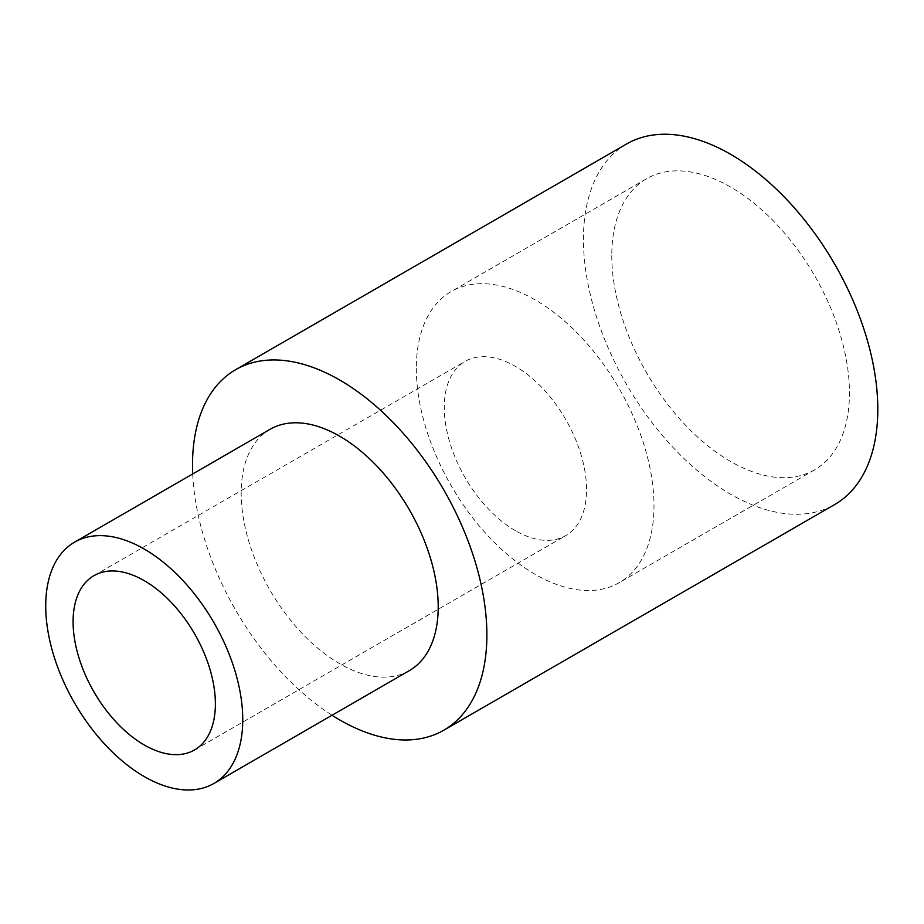<?xml version="1.0" encoding="UTF-8"?>
<svg xmlns="http://www.w3.org/2000/svg" width="924" height="924" viewBox="0 0 924 924"><rect width="100%" height="100%" fill="white"/><g stroke="black" fill="none" stroke-linecap="round" stroke-linejoin="round"><path stroke-width="0.69" stroke-dasharray="4.62 3.46" d="M515.407 530.676A100.612 58.096 60 0 1 444.259 407.449A100.612 58.096 60 0 1 465.095 361.388A100.612 58.096 60 0 1 515.407 366.366A100.612 58.096 60 0 1 586.555 489.604A100.612 58.096 60 0 1 565.707 535.654A100.612 58.096 60 0 1 515.407 530.676M416.32 368.503A168.064 97.032 -120 0 0 489.685 537.641A168.064 97.032 -120 0 0 619.196 582.663A168.064 97.032 -120 0 0 653.996 505.728A168.064 97.032 -120 0 0 580.642 336.59A168.064 97.032 -120 0 0 451.131 291.568A168.064 97.032 -120 0 0 416.32 368.503M611.78 255.659A168.064 97.032 -120 0 0 685.134 424.786A168.064 97.032 -120 0 0 814.645 469.819A168.064 97.032 -120 0 0 849.456 392.885A168.064 97.032 -120 0 0 776.102 223.747A168.064 97.032 -120 0 0 646.592 178.725A168.064 97.032 -120 0 0 611.78 255.659M626.541 144.005A208.143 120.178 -120 0 0 583.437 239.293A208.143 120.178 -120 0 0 674.289 448.764A208.143 120.178 -120 0 0 834.695 504.527M409.355 670.616A139.316 80.434 60 0 1 339.697 663.721A139.316 80.434 60 0 1 248.683 540.944A139.316 80.434 60 0 1 270.039 429.313M192.712 473.954A208.143 120.178 -120 0 0 332.028 715.257M814.645 469.819L619.196 582.663M93.925 575.675L465.095 361.388M194.548 749.953L565.707 535.654M646.592 178.725L451.131 291.568"/><path stroke-width="1.39" d="M332.028 715.257A208.143 120.178 -120 0 0 443.774 730.226L834.695 504.527A208.143 120.178 -120 0 0 877.8 409.24A208.143 120.178 -120 0 0 786.948 199.769A208.143 120.178 -120 0 0 626.541 144.005L235.62 369.704A208.143 120.178 -120 0 0 192.515 464.991A208.143 120.178 -120 0 0 192.712 473.954M443.774 730.226A208.143 120.178 -120 0 0 486.879 634.938A208.143 120.178 -120 0 0 396.026 425.467A208.143 120.178 -120 0 0 235.62 369.704M144.236 549.064A139.316 80.434 60 0 1 235.25 671.829A139.316 80.434 60 0 1 213.894 783.46A139.316 80.434 60 0 1 144.236 776.564A139.316 80.434 60 0 1 53.222 653.799A139.316 80.434 60 0 1 74.578 542.157A139.316 80.434 60 0 1 144.236 549.064M74.578 542.157L270.039 429.313A139.316 80.434 60 0 1 339.697 436.209A139.316 80.434 60 0 1 430.711 558.985A139.316 80.434 60 0 1 409.355 670.616L213.894 783.46M144.236 744.963A100.612 58.096 60 0 1 78.505 656.306A100.612 58.096 60 0 1 93.925 575.675A100.612 58.096 60 0 1 144.236 580.653A100.612 58.096 60 0 1 209.967 669.322A100.612 58.096 60 0 1 194.548 749.953A100.612 58.096 60 0 1 144.236 744.963"/></g></svg>
